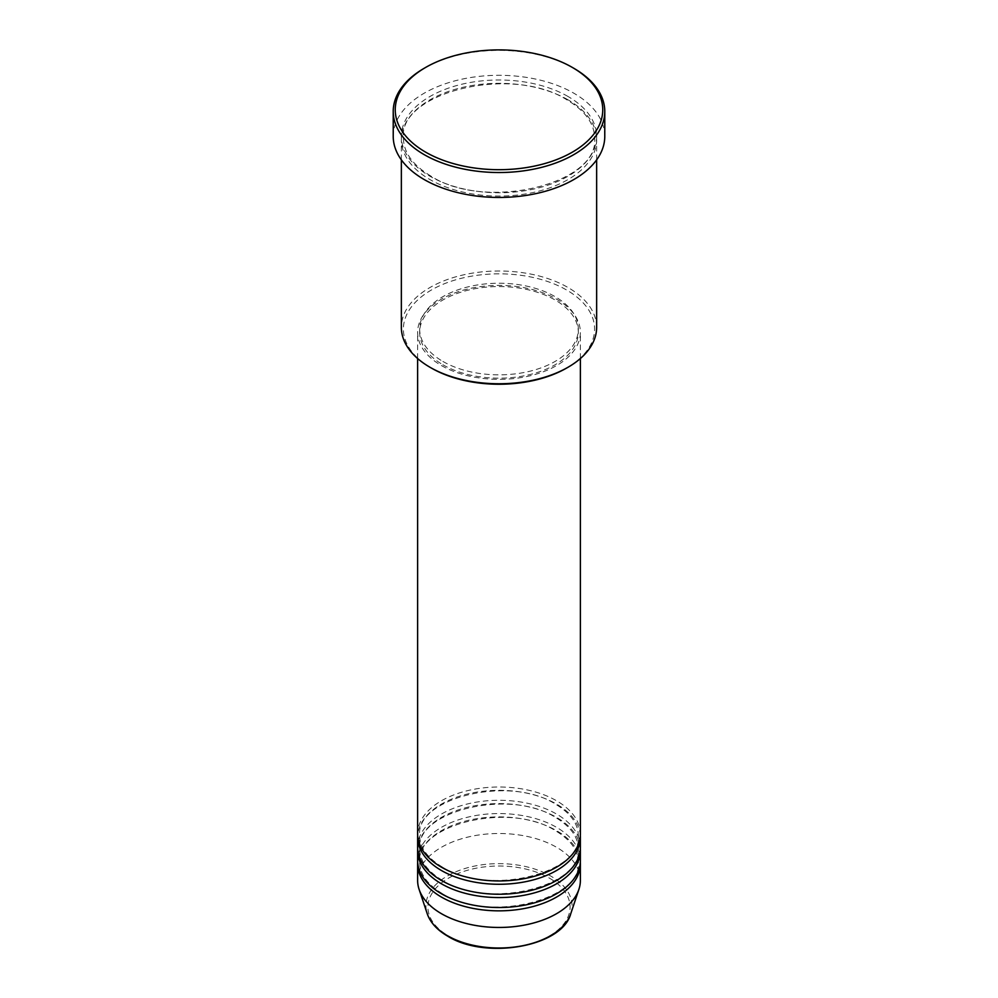 <?xml version="1.0" encoding="UTF-8"?>
<svg xmlns="http://www.w3.org/2000/svg" width="998" height="998" viewBox="0 0 998 998"><rect width="100%" height="100%" fill="white"/><g stroke="black" fill="none" stroke-linecap="round" stroke-linejoin="round"><path stroke-width="0.75" stroke-dasharray="4.99 3.74" d="M580.374 833.979A81.374 46.981 0 0 0 556.535 800.758A81.374 46.981 0 0 0 467.862 790.578A81.374 46.981 0 0 0 417.626 833.979M580.325 835.638A81.374 46.981 0 0 0 556.535 804.076A81.374 46.981 0 0 0 469.197 793.585A81.374 46.981 0 0 0 417.675 835.638M580.374 847.265A81.374 46.981 0 0 0 556.535 814.044A81.374 46.981 0 0 0 467.862 803.864A81.374 46.981 0 0 0 417.626 847.265M580.325 848.924A81.374 46.981 0 0 0 556.535 817.362A81.374 46.981 0 0 0 469.197 806.871A81.374 46.981 0 0 0 417.675 848.924M580.374 860.55A81.374 46.981 0 0 0 556.535 827.33A81.374 46.981 0 0 0 467.862 817.15A81.374 46.981 0 0 0 417.626 860.55M580.325 862.21A81.374 46.981 0 0 0 556.535 830.66A81.374 46.981 0 0 0 469.197 820.156A81.374 46.981 0 0 0 417.675 862.21M431.398 368.075A95.608 55.202 180 0 1 431.398 290.006A95.608 55.202 180 0 1 566.602 290.006A95.608 55.202 180 0 1 566.602 368.075M596.642 327.381A97.642 56.375 0 0 0 568.049 287.524A97.642 56.375 0 0 0 461.637 275.298A97.642 56.375 0 0 0 401.358 327.381M568.049 99.837A97.642 56.375 0 0 0 461.637 87.612A97.642 56.375 0 0 0 401.358 139.695A97.642 56.375 0 0 0 429.951 179.553A97.642 56.375 0 0 0 536.363 191.778A97.642 56.375 0 0 0 596.642 139.695A97.642 56.375 0 0 0 568.049 99.837M441.465 365.58A81.374 46.981 0 0 0 530.138 375.772A81.374 46.981 0 0 0 580.374 332.371A81.374 46.981 0 0 0 556.535 299.151A81.374 46.981 0 0 0 467.862 288.958A81.374 46.981 0 0 0 417.626 332.371A81.374 46.981 0 0 0 441.465 365.58M442.9 364.757A79.341 45.808 0 0 0 529.364 374.687A79.341 45.808 0 0 0 578.341 332.371A79.341 45.808 0 0 0 555.1 299.974A79.341 45.808 0 0 0 468.636 290.044A79.341 45.808 0 0 0 419.659 332.371A79.341 45.808 0 0 0 442.9 364.757M442.9 361.438A79.341 45.808 0 0 0 529.364 371.356A79.341 45.808 0 0 0 578.341 329.041A79.341 45.808 0 0 0 555.1 296.656A79.341 45.808 0 0 0 468.636 286.725A79.341 45.808 0 0 0 419.659 329.041A79.341 45.808 0 0 0 442.9 361.438M604.776 136.377A105.776 61.078 0 0 0 573.8 93.188A105.776 61.078 0 0 0 458.519 79.952A105.776 61.078 0 0 0 393.224 136.377M580.374 880.486A81.374 46.981 0 0 0 556.535 847.265A81.374 46.981 0 0 0 467.862 837.085A81.374 46.981 0 0 0 417.626 880.486M424.2 68.276A105.776 61.078 180 0 1 573.8 68.276M549.262 878.04A71.083 41.043 180 0 1 549.262 936.074A71.083 41.043 180 0 1 448.738 936.074A71.083 41.043 180 0 1 448.738 878.04A71.083 41.043 180 0 1 549.262 878.04M570.731 913.819A73.054 42.178 0 0 0 550.659 876.007A73.054 42.178 0 0 0 464.744 868.572A73.054 42.178 0 0 0 427.269 913.819M568.049 96.507A97.642 56.375 0 0 0 429.951 96.507A97.642 56.375 0 0 0 429.951 176.234A97.642 56.375 0 0 0 568.049 176.234A97.642 56.375 0 0 0 568.049 96.507M442.476 867.1C427.456 858.055 419.846 847.576 419.659 835.638C415.255 798.013 509.953 774.56 555.524 804.176C570.544 813.22 578.154 823.699 578.341 835.638C582.745 873.262 488.047 896.715 442.476 867.1M442.476 880.386C427.456 871.341 419.846 860.862 419.659 848.924C415.255 811.299 509.953 787.846 555.524 817.462C570.544 826.506 578.154 836.985 578.341 848.924C582.745 886.548 488.047 910.001 442.476 880.386M442.476 893.672C427.456 884.627 419.846 874.148 419.659 862.21C415.255 824.585 509.953 801.132 555.524 830.76C570.544 839.792 578.154 850.284 578.341 862.21C582.745 899.834 488.047 923.287 442.476 893.672M430.974 176.135C412.835 165.256 403.641 152.544 403.392 138.036C398.252 92.352 512.149 64.321 567.026 99.937C585.165 110.815 594.359 123.515 594.608 138.036C599.748 183.719 485.851 211.751 430.974 176.135M580.374 358.544L580.374 332.371M578.341 332.371L578.341 329.041M596.642 159.867L596.642 139.695M401.358 159.867L401.358 139.695M419.659 332.371L419.659 329.041M417.626 358.544L417.626 332.371"/><path stroke-width="1.5" d="M417.626 358.544L417.626 833.979A81.374 46.981 0 0 0 441.465 867.2A81.374 46.981 0 0 0 530.138 877.379A81.374 46.981 0 0 0 580.374 833.979L580.374 358.544M417.675 835.638A81.374 46.981 0 0 0 417.626 837.297A81.374 46.981 0 0 0 441.465 870.518A81.374 46.981 0 0 0 530.138 880.698A81.374 46.981 0 0 0 580.374 837.297A81.374 46.981 0 0 0 580.325 835.638M417.626 837.297L417.626 847.265A81.374 46.981 0 0 0 441.465 880.486A81.374 46.981 0 0 0 530.138 890.665A81.374 46.981 0 0 0 580.374 847.265L580.374 837.297M417.675 848.924A81.374 46.981 0 0 0 417.626 850.583A81.374 46.981 0 0 0 441.465 883.804A81.374 46.981 0 0 0 530.138 893.983A81.374 46.981 0 0 0 580.374 850.583A81.374 46.981 0 0 0 580.325 848.924M417.626 850.583L417.626 860.55A81.374 46.981 0 0 0 441.465 893.771A81.374 46.981 0 0 0 530.138 903.951A81.374 46.981 0 0 0 580.374 860.55L580.374 850.583M417.675 862.21A81.374 46.981 0 0 0 417.626 863.869A81.374 46.981 0 0 0 441.465 897.09A81.374 46.981 0 0 0 530.138 907.269A81.374 46.981 0 0 0 580.374 863.869A81.374 46.981 0 0 0 580.325 862.21M568.049 367.239L566.602 368.075A95.608 55.202 180 0 1 431.398 368.075L429.951 367.252A97.642 56.375 0 0 0 568.049 367.239A97.642 56.375 0 0 0 596.642 327.381L596.642 159.867M425.635 152.145A103.742 59.892 0 0 0 572.353 152.158A103.742 59.892 0 0 0 572.365 67.44L573.8 68.276A105.776 61.078 180 0 1 604.776 111.464A105.776 61.078 180 0 1 539.481 167.876A105.776 61.078 180 0 1 424.2 154.64A105.776 61.078 180 0 1 393.224 111.464A105.776 61.078 180 0 1 424.2 68.276L425.635 67.44A103.742 59.892 0 0 0 425.635 152.145M393.224 111.464L393.224 136.377A105.776 61.078 0 0 0 424.2 179.553A105.776 61.078 0 0 0 539.481 192.801A105.776 61.078 0 0 0 604.776 136.377L604.776 111.464M417.626 863.869L417.626 880.486A81.374 46.981 0 0 0 419.11 889.38A81.374 46.981 0 0 0 441.465 913.706A81.374 46.981 0 0 0 522.84 925.395A81.374 46.981 0 0 0 578.89 889.38A81.374 46.981 0 0 0 580.374 880.486L580.374 863.869M573.8 68.276L572.365 67.44A103.742 59.892 0 0 0 425.635 67.44M401.358 159.867L401.358 327.381A97.642 56.375 0 0 0 429.951 367.239A97.642 56.375 0 0 0 429.951 367.252L431.398 368.075M447.341 935.65A73.054 42.178 0 0 0 520.407 946.154A73.054 42.178 0 0 0 570.731 913.819C562.124 946.84 485.602 960.039 447.715 936.174C437.161 930.036 430.35 922.589 427.269 913.819A73.054 42.178 0 0 0 447.341 935.65M570.731 913.819L578.89 889.38M427.269 913.819L419.11 889.38"/></g></svg>
